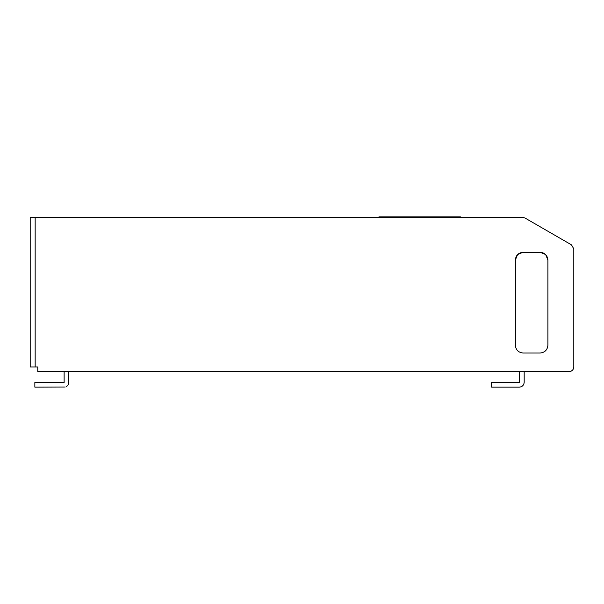 <?xml version="1.0" encoding="UTF-8"?>
<svg xmlns="http://www.w3.org/2000/svg" width="604" height="604" viewBox="0 0 604 604"><rect width="100%" height="100%" fill="white"/><g stroke="black" fill="none" stroke-linecap="round" stroke-linejoin="round"><path stroke-width="0.91" d="M68.667 383.517L68.78 371.626M67.746 385.405L68.32 384.491M66.138 386.673L67.052 386.099M64.13 371.626L64.13 382.483L34.851 382.483L34.851 387.134L65.164 387.013M524.181 371.626L524.181 382.324C523.879 385.224 522.271 386.824 519.38 387.134L491.626 387.134L491.626 382.483L519.38 382.483L519.531 371.626M37.773 366.975L35.16 366.975L37.773 366.975L37.773 371.634L569.149 371.634C571.95 371.339 573.506 369.791 573.8 366.983L573.8 248.878L571.475 244.854L524.967 217.999L522.641 217.372L30.2 217.372L30.2 366.975L35.16 366.975L35.16 217.38L30.2 217.372M515.348 260.007L515.348 345.277C515.839 349.95 518.421 352.532 523.094 353.023L540.15 353.023C544.823 352.532 547.413 349.95 547.904 345.277C547.413 349.95 544.823 352.532 540.15 353.023L523.094 353.023C518.421 352.532 515.839 349.95 515.348 345.277L515.348 260.007L517.613 254.526L523.094 252.253L540.15 252.253L545.631 254.526L547.904 260.007L547.904 345.277L547.904 260.007C547.413 255.333 544.823 252.751 540.15 252.253L523.094 252.253C518.421 252.751 515.839 255.333 515.348 260.007M334.722 217.372L35.16 217.372M37.773 371.634L549.761 371.626M394.11 217.372L394.11 216.866L385.631 216.866L385.631 217.372M440.618 217.372L440.618 216.866M445.269 216.866L445.269 217.372M378.934 217.372L378.934 216.866L385.631 216.866M460.452 217.372L460.452 216.866L394.11 216.866"/></g></svg>
